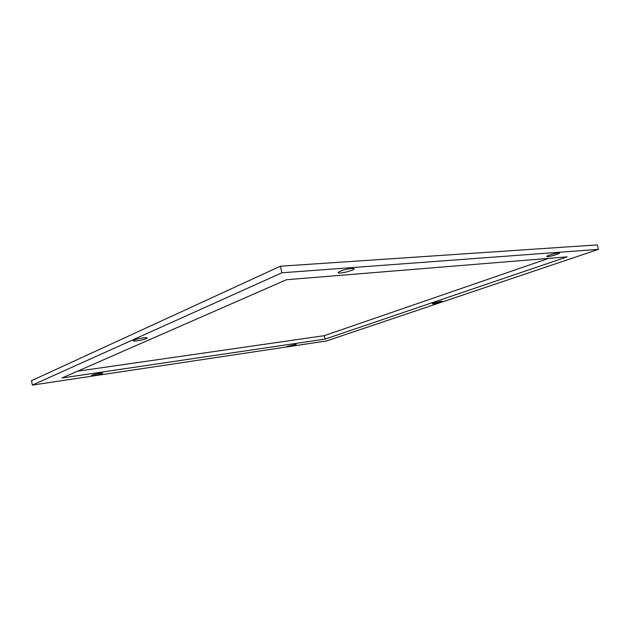 <?xml version="1.0" encoding="UTF-8"?>
<svg xmlns="http://www.w3.org/2000/svg" width="630" height="630" viewBox="0 0 630 630"><rect width="100%" height="100%" fill="white"/><g stroke="black" fill="none" stroke-linecap="round" stroke-linejoin="round"><path stroke-width="0.94" d="M598.5 249.346L597.264 244.905L280.397 266.214L31.5 380.693L32.35 385.095L326.324 341.003L598.5 249.346L281.925 272.782L32.35 385.095M77.506 371.212L324.277 335.672L548.675 258.363M280.397 266.214L281.925 272.782M567.158 256.859L286.445 279.728L62.079 377.968L325.088 339.098L567.158 256.859M433.629 303.88L432.393 303.786C434.101 302.849 437.102 301.998 441.394 301.25L442.575 301.242C441.504 302.109 438.519 302.983 433.629 303.88M547.722 256.646L546.683 256.418C546.887 255.638 555.51 253.071 558.471 252.913L559.432 252.976C560.716 253.441 551.077 256.449 547.722 256.646M288.69 346.413L287.02 346.421L296.202 344.287C295.478 344.909 292.974 345.618 288.69 346.413M143.837 337.79L147.278 337.782C146.782 338.814 143.293 339.861 136.812 340.917C134.261 341.216 133.08 341.137 133.253 340.68C134.867 339.586 138.395 338.617 143.837 337.79M351.603 268.411L353.934 268.577C355.737 269.388 345.807 272.672 340.594 272.995C338.672 273.129 337.837 272.94 338.089 272.428C340.633 270.632 345.138 269.293 351.603 268.411M99.674 373.33L102.729 373.18C102.265 373.834 99.508 374.614 94.461 375.504L91.334 375.535C92.5 374.811 95.28 374.078 99.674 373.33M324.277 335.672L325.088 339.098"/></g></svg>
